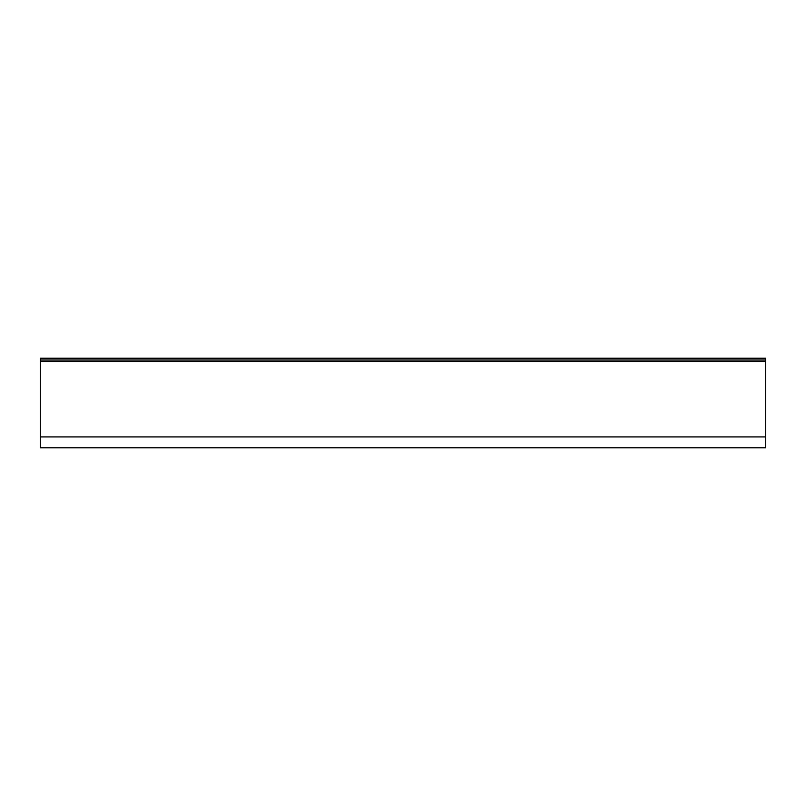 <?xml version="1.0" encoding="UTF-8"?>
<svg xmlns="http://www.w3.org/2000/svg" width="806" height="806" viewBox="0 0 806 806"><rect width="100%" height="100%" fill="white"/><g stroke="black" fill="none" stroke-linecap="round" stroke-linejoin="round"><path stroke-width="1.21" d="M40.3 360.05L765.7 360.05L765.7 358.207L40.3 358.207L40.3 447.793L765.7 447.793L765.7 436.912L40.3 436.912M765.7 360.05L765.7 436.912M765.7 358.63L40.3 358.63M765.7 361.501L40.3 361.501M765.7 358.207L40.3 358.207"/></g></svg>
